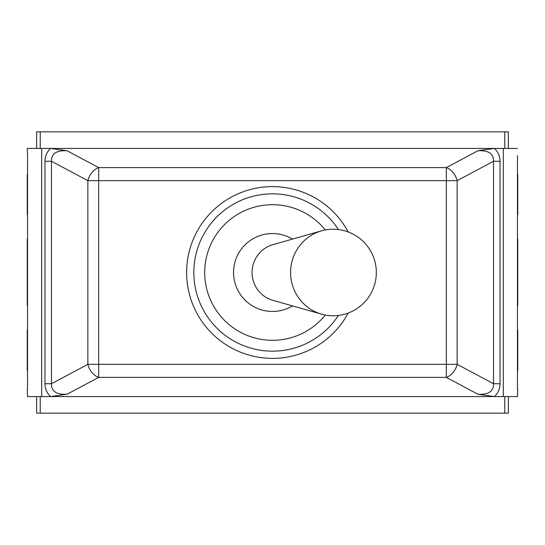 <?xml version="1.0" encoding="UTF-8"?>
<svg xmlns="http://www.w3.org/2000/svg" width="545" height="545" viewBox="0 0 545 545"><rect width="100%" height="100%" fill="white"/><g stroke="black" fill="none" stroke-linecap="round" stroke-linejoin="round"><path stroke-width="0.82" d="M27.25 214.791L27.25 174.4M27.25 370.6L27.25 330.209M517.75 174.4L517.75 214.791M517.75 330.209L517.75 370.6M27.543 396.569L27.25 389.355L27.543 396.569L50.651 396.569L67.096 394.226C56.462 394.825 51.257 391.324 51.475 383.734L44.983 383.734A32.646 23.081 151.9 0 0 50.651 396.569L494.349 396.569A32.646 23.081 28.1 0 0 500.017 383.734L493.525 383.734C493.743 391.324 488.538 394.825 477.904 394.226L494.349 396.569L517.457 396.569L517.75 389.355L517.457 396.569M27.25 148.431L27.543 155.645L27.25 148.431M517.457 155.645L517.457 389.355M517.75 239.316L517.75 305.684M27.25 305.684L27.25 239.316M500.017 383.734L500.017 161.266L493.525 161.266L493.525 383.734L457.139 364.332L446.321 364.332L446.321 377.385A14.429 10.198 -61.9 0 0 457.139 364.332L457.139 180.667L493.525 161.266C493.743 153.676 488.538 150.175 477.904 150.774L446.321 167.615A14.429 10.198 61.9 0 1 457.139 180.667L446.321 180.667L446.321 364.332L87.861 364.332L51.475 383.734L51.475 161.266L44.983 161.266L44.983 383.734M67.096 394.226L98.679 377.385A14.429 10.198 -118.1 0 1 87.861 364.332L87.861 180.667L98.679 180.667L98.679 167.615A14.429 10.198 118.1 0 0 87.861 180.667L51.475 161.266C51.257 153.676 56.462 150.175 67.096 150.774L50.651 148.431L494.349 148.431L477.904 150.774M500.017 161.266A32.646 23.081 -28.1 0 0 494.349 148.431L517.457 148.431M27.543 155.645L27.543 389.355M27.543 148.431L50.651 148.431A32.646 23.081 -151.9 0 0 44.983 161.266M504.765 396.569L504.765 413.158L40.235 413.158L40.235 396.569M40.235 148.431L40.235 131.842L504.765 131.842L504.765 148.431M36.624 396.569L36.624 413.158L40.235 413.158M504.765 413.158L508.376 413.158L508.376 396.569M508.376 148.431L508.376 131.842L504.765 131.842M40.235 131.842L36.624 131.842L36.624 148.431M27.25 304.962L27.25 240.038M517.75 240.038L517.75 304.962M321.632 230.814L272.786 244.712A28.851 28.32 90 0 0 252.083 272.5A28.851 28.32 90 0 0 272.786 300.288L321.632 314.186A43.28 42.483 90 0 0 333.056 315.78A43.28 43.28 0 0 0 376.336 272.5A43.28 43.28 0 0 0 333.056 229.22A43.28 42.483 90 0 0 321.632 230.814A43.28 42.483 90 0 0 290.574 272.5A43.28 42.483 90 0 0 321.632 314.186M292.529 305.909A38.954 38.954 0 0 1 242.797 247.301A38.954 38.954 0 0 1 292.529 239.091M348.214 231.959A85.885 85.885 0 0 0 218 206.126A85.885 85.885 0 0 0 218 338.874A85.885 85.885 0 0 0 348.214 313.041M338.411 315.446A78.671 78.671 0 0 1 220.861 331.844A78.671 78.671 0 0 1 220.861 213.156A78.671 78.671 0 0 1 338.411 229.554M325.29 229.949A67.805 67.805 0 0 0 226.298 222.878A67.805 67.805 0 0 0 226.298 322.122A67.805 67.805 0 0 0 325.29 315.051M477.904 394.226L446.321 377.385L98.679 377.385L98.679 180.667L446.321 180.667L446.321 167.615L98.679 167.615L67.096 150.774M503.321 148.431L503.321 396.569M41.679 148.431L41.679 396.569"/></g></svg>

